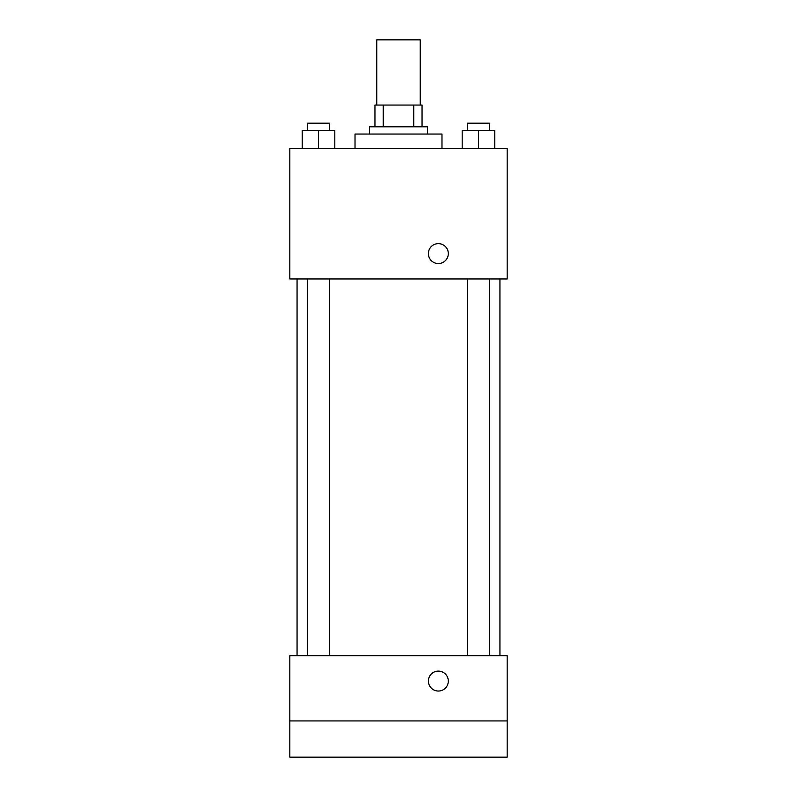 <?xml version="1.0" encoding="UTF-8"?>
<svg xmlns="http://www.w3.org/2000/svg" width="797" height="797" viewBox="0 0 797 797"><rect width="100%" height="100%" fill="white"/><g stroke="black" fill="none" stroke-linecap="round" stroke-linejoin="round"><path stroke-width="1.2" d="M420.238 105.055L420.238 39.85L376.762 39.85L376.762 105.055M383.247 126.793L383.247 105.055L374.949 105.055L374.949 126.793L374.949 105.055M383.247 105.055L422.051 105.055L422.051 126.793M413.753 126.793L413.753 105.055M369.519 134.045L369.519 126.793L427.481 126.793L427.481 134.045M441.976 148.531L441.976 134.045L355.024 134.045L355.024 148.531M289.819 148.531L507.181 148.531L507.181 278.95L289.819 278.95L289.819 148.531M438.35 263.558A9.963 9.963 0 0 1 429.722 248.614A9.963 9.963 0 0 1 446.978 248.614A9.963 9.963 0 0 1 438.35 263.558M289.819 655.712L507.181 655.712L507.181 757.15L289.819 757.15L289.819 655.712M438.35 691.039A9.963 9.963 0 0 1 429.722 676.095A9.963 9.963 0 0 1 446.978 676.095A9.963 9.963 0 0 1 438.35 691.039M289.819 720.926L507.181 720.926M462.19 148.531L462.19 130.419L494.788 130.419L494.788 148.531L494.788 130.419M478.489 148.531L478.489 130.419M489.358 130.419L489.358 123.176L467.62 123.176L467.62 130.419M302.212 148.531L302.212 130.419L334.81 130.419L334.81 148.531L334.81 130.419M318.511 148.531L318.511 130.419M329.38 130.419L329.38 123.176L307.642 123.176L307.642 130.419M499.938 655.712L499.938 278.95M297.062 655.712L297.062 278.95M467.62 278.95L467.62 655.712M489.358 278.95L489.358 655.712M329.38 655.712L329.38 278.95M307.642 655.712L307.642 278.95"/></g></svg>
